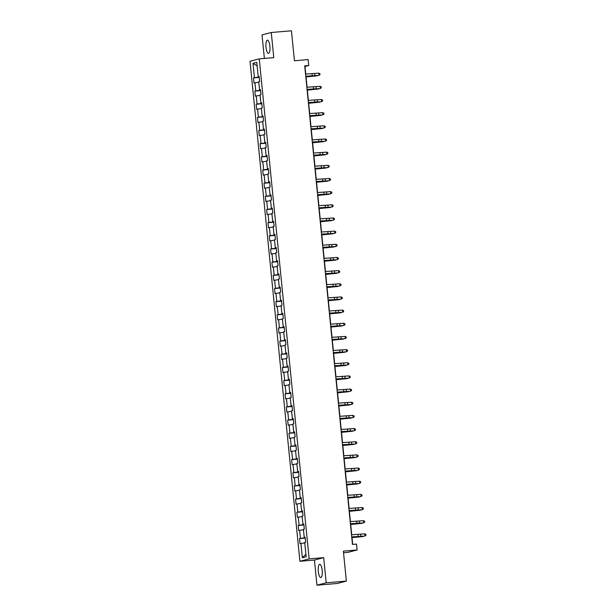 <?xml version="1.0" encoding="UTF-8"?>
<svg xmlns="http://www.w3.org/2000/svg" width="616" height="616" viewBox="0 0 616 616"><rect width="100%" height="100%" fill="white"/><g stroke="black" fill="none" stroke-linecap="round" stroke-linejoin="round"><path stroke-width="0.92" d="M322.214 570.416A6.622 1.987 -94.8 0 0 319.712 564.325A6.622 1.987 -94.8 0 0 318.318 571.425A6.622 1.987 -94.8 0 0 320.82 577.523A6.622 1.987 -94.8 0 0 322.214 570.416M269.893 46.269A6.622 1.987 -94.8 0 0 267.39 40.179A6.622 1.987 -94.8 0 0 265.996 47.286A6.622 1.987 -94.8 0 0 268.507 53.376A6.622 1.987 -94.8 0 0 269.893 46.269M343.536 552.752L347.855 552.39L357.095 549.988L356.51 544.082L352.468 544.421L304.704 65.843L308.739 65.504L308.146 59.598L294.433 60.753L291.437 30.8L271.263 32.502L262.023 34.904L264.372 58.435M316.947 585.2L337.121 583.498L346.369 581.096L326.195 582.798L323.685 557.657L309.155 558.874L299.915 561.276L314.437 560.06L316.947 585.2L326.195 582.798M309.155 558.874L259.251 58.867L250.004 61.269L299.915 561.276M253.007 63.348L254.439 77.685L253.523 77.924L254.031 82.991L254.939 82.752L255.748 90.852L254.839 91.091L255.347 96.15L256.256 95.911L257.065 104.012L256.156 104.25L256.656 109.317L257.573 109.078L258.381 117.179L257.465 117.417L257.973 122.476L258.882 122.237L259.69 130.338L258.782 130.577L259.282 135.636L260.198 135.404L261.007 143.505L260.091 143.736L260.599 148.803L261.515 148.564L262.324 156.664L261.407 156.903L261.916 161.962L262.824 161.731L263.633 169.824L262.724 170.062L263.225 175.129L264.141 174.89L264.949 182.99L264.033 183.229L264.541 188.288L265.45 188.049L266.258 196.15L265.35 196.389L265.858 201.455L266.767 201.216L267.575 209.317L266.666 209.555L267.167 214.614L268.083 214.376L268.892 222.476L267.975 222.715L268.484 227.774L269.392 227.543L270.201 235.643L269.292 235.874L269.793 240.941L270.709 240.702L271.517 248.802L270.601 249.041L271.109 254.1L272.026 253.869L272.834 261.969L271.918 262.2L272.426 267.267L273.335 267.028L274.143 275.129L273.235 275.367L273.735 280.426L274.651 280.188L275.46 288.288L274.543 288.527L275.052 293.593L275.96 293.355L276.769 301.455L275.86 301.694L276.368 306.753L277.277 306.514L278.085 314.614L277.177 314.853L277.677 319.912L278.594 319.681L279.402 327.781L278.486 328.012L278.994 333.079L279.903 332.84L280.711 340.941L279.803 341.179L280.303 346.238L281.219 346.007L282.028 354.108L281.112 354.339L281.62 359.405L282.536 359.166L283.345 367.267L282.428 367.506L282.937 372.565L283.845 372.326L284.654 380.426L283.745 380.665L284.245 385.731L285.162 385.493L285.97 393.593L285.054 393.832L285.562 398.891L286.471 398.652L287.279 406.752L286.371 406.991L286.879 412.058L287.788 411.819L288.596 419.92L287.687 420.15L288.188 425.217L289.104 424.978L289.913 433.079L288.996 433.317L289.505 438.376L290.413 438.145L291.222 446.246L290.313 446.477L290.814 451.543L291.73 451.305L292.538 459.405L291.622 459.644L292.13 464.703L293.047 464.464L293.855 472.564L292.939 472.803L293.447 477.87L294.356 477.631L295.164 485.731L294.255 485.97L294.756 491.029L295.672 490.79L296.481 498.891L295.565 499.129L296.073 504.196L296.981 503.957L297.79 512.058L296.881 512.289L297.389 517.355L298.298 517.117L299.106 525.217L298.198 525.456L298.698 530.515L299.615 530.284L300.423 538.384L299.507 538.615L300.015 543.682L300.924 543.443L302.356 557.788L306.152 556.802L304.72 542.457L305.636 542.219L305.128 537.16L304.219 537.391L303.411 529.29L304.319 529.059L303.819 523.993L302.903 524.231L302.094 516.131L303.01 515.892L302.502 510.833L301.594 511.072L300.785 502.972L301.694 502.733L301.185 497.666L300.277 497.905L299.468 489.805L300.377 489.566L299.877 484.507L298.96 484.746L298.152 476.645L299.068 476.407L298.56 471.34L297.651 471.579L296.843 463.478L297.751 463.247L297.243 458.181L296.335 458.42L295.526 450.319L296.435 450.08L295.934 445.022L295.018 445.252L294.209 437.152L295.126 436.921L294.617 431.855L293.709 432.093L292.9 423.993L293.809 423.754L293.308 418.695L292.392 418.934L291.584 410.833L292.5 410.595L291.992 405.528L291.083 405.767L290.275 397.667L291.183 397.428L290.675 392.369L289.766 392.608L288.958 384.507L289.866 384.269L289.366 379.202L288.45 379.441L287.641 371.34L288.558 371.109L288.049 366.043L287.141 366.281L286.332 358.181L287.241 357.942L286.733 352.883L285.824 353.114L285.015 345.014L285.924 344.783L285.424 339.716L284.507 339.955L283.699 331.855L284.615 331.616L284.107 326.557L283.198 326.796L282.39 318.695L283.298 318.457L282.798 313.39L281.882 313.629L281.073 305.528L281.989 305.29L281.481 300.231L280.573 300.469L279.764 292.369L280.673 292.13L280.165 287.064L279.256 287.302L278.447 279.202L279.356 278.963L278.856 273.904L277.939 274.143L277.131 266.043L278.047 265.804L277.539 260.745L276.63 260.976L275.822 252.876L276.73 252.645L276.222 247.578L275.314 247.817L274.505 239.716L275.414 239.478L274.913 234.419L273.997 234.65L273.188 226.557L274.105 226.318L273.596 221.252L272.688 221.49L271.879 213.39L272.788 213.151L272.287 208.093L271.371 208.331L270.563 200.231L271.479 199.992L270.971 194.925L270.062 195.164L269.254 187.064L270.162 186.825L269.654 181.766L268.745 182.005L267.937 173.905L268.846 173.666L268.345 168.607L267.429 168.838L266.62 160.738L267.536 160.506L267.028 155.44L266.12 155.679L265.311 147.578L266.22 147.339L265.712 142.281L264.803 142.512L263.995 134.419L264.903 134.18L264.403 129.114L263.486 129.352L262.678 121.252L263.594 121.013L263.086 115.954L262.177 116.193L261.369 108.093L262.277 107.854L261.777 102.787L260.861 103.026L260.052 94.926L260.968 94.687L260.46 89.628L259.552 89.867L258.743 81.766L259.652 81.528L259.144 76.469L258.235 76.7L256.803 62.355L253.007 63.348L257.157 65.935M305.197 537.807L304.604 537.391M305.151 537.391L304.219 537.391M300.423 538.384L304.65 537.853M299.615 530.284L303.457 529.798M303.88 524.639L303.288 524.231M303.842 524.224L302.903 524.231M299.106 525.217L303.334 524.686M298.298 517.117L302.148 516.632M302.564 511.48L301.971 511.064M302.525 511.064L301.594 511.072M297.79 512.058L302.017 511.526M296.981 503.957L300.831 503.472M301.255 498.313L300.662 497.905M301.209 497.897L300.277 497.905M296.481 498.891L300.708 498.359M295.672 490.79L299.515 490.313M299.938 485.154L299.345 484.738M299.9 484.738L298.96 484.746M295.164 485.731L299.391 485.2M294.356 477.631L298.206 477.146M298.621 471.987L298.036 471.579M298.583 471.579L297.651 471.579M293.855 472.564L298.082 472.033M293.047 464.464L296.889 463.987M297.312 458.828L296.72 458.42M297.266 458.412L296.335 458.42M292.538 459.405L296.766 458.874M291.73 451.305L295.58 450.82M295.996 445.668L295.403 445.252M295.957 445.252L295.018 445.252M291.222 446.246L295.449 445.715M290.413 438.145L294.263 437.66M294.687 432.501L294.094 432.093M294.64 432.085L293.709 432.093M289.913 433.079L294.14 432.548M289.104 424.978L292.947 424.493M293.37 419.342L292.777 418.926M293.332 418.926L292.392 418.934M288.596 419.92L292.823 419.388M287.788 411.819L291.637 411.334M292.053 406.175L291.46 405.767M292.015 405.759L291.083 405.767M287.279 406.752L291.507 406.221M286.471 398.652L290.321 398.167M290.744 393.016L290.151 392.6M290.698 392.6L289.766 392.608M285.97 393.593L290.198 393.062M285.162 385.493L289.004 385.008M289.428 379.849L288.835 379.441M289.389 379.441L288.45 379.441M284.654 380.426L288.881 379.895M283.845 372.326L287.695 371.848M288.111 366.689L287.526 366.281M288.072 366.274L287.141 366.281M283.345 367.267L287.572 366.736M282.536 359.166L286.378 358.681M286.802 353.53L286.209 353.114M286.756 353.114L285.824 353.114M282.028 354.108L286.255 353.576M281.219 346.007L285.069 345.522M285.485 340.363L284.892 339.955M285.447 339.947L284.507 339.955M280.711 340.941L284.939 340.409M279.903 332.84L283.753 332.355M284.176 327.204L283.583 326.788M284.13 326.788L283.198 326.796M279.402 327.781L283.63 327.25M278.594 319.681L282.436 319.196M282.86 314.037L282.267 313.629M282.821 313.621L281.882 313.629M278.085 314.614L282.313 314.083M277.277 306.514L281.127 306.029M281.543 300.877L280.95 300.462M281.504 300.462L280.573 300.469M276.769 301.455L280.996 300.924M275.96 293.355L279.81 292.87M280.234 287.71L279.641 287.302M280.188 287.302L279.256 287.302M275.46 288.288L279.687 287.757M274.651 280.188L278.494 279.71M278.917 274.551L278.324 274.143M278.879 274.135L277.939 274.143M274.143 275.129L278.37 274.597M273.335 267.028L277.185 266.543M277.6 261.392L277.015 260.976M277.562 260.976L276.63 260.976M272.834 261.969L277.061 261.43M272.026 253.869L275.868 253.384M276.291 248.225L275.699 247.817M276.245 247.809L275.314 247.817M271.517 248.802L275.745 248.271M270.709 240.702L274.559 240.217M274.975 235.066L274.382 234.65M274.936 234.65L273.997 234.65M270.201 235.643L274.428 235.112M269.392 227.543L273.242 227.058M273.666 221.899L273.073 221.49M273.62 221.483L272.688 221.49M268.892 222.476L273.119 221.945M268.083 214.376L271.925 213.891M272.349 208.739L271.756 208.324M272.31 208.324L271.371 208.331M267.575 209.317L271.802 208.785M266.767 201.216L270.616 200.731M271.032 195.572L270.439 195.164M270.994 195.164L270.062 195.164M266.258 196.15L270.486 195.619M265.45 188.049L269.3 187.572M269.723 182.413L269.13 181.997M269.677 181.997L268.745 182.005M264.949 182.99L269.177 182.459M264.141 174.89L267.983 174.405M268.407 169.246L267.814 168.838M268.368 168.838L267.429 168.838M263.633 169.824L267.86 169.292M262.824 161.731L266.674 161.246M267.09 156.087L266.505 155.679M267.051 155.671L266.12 155.679M262.324 156.664L266.551 156.133M261.515 148.564L265.357 148.079M265.781 142.927L265.188 142.512M265.735 142.512L264.803 142.512M261.007 143.505L265.234 142.974M260.198 135.404L264.048 134.919M264.464 129.76L263.871 129.352M264.426 129.345L263.486 129.352M259.69 130.338L263.918 129.807M258.882 122.237L262.732 121.752M263.155 116.601L262.562 116.185M263.109 116.185L262.177 116.193M258.381 117.179L262.608 116.647M257.573 109.078L261.415 108.593M261.839 103.434L261.246 103.026M261.8 103.026L260.861 103.026M257.065 104.012L261.292 103.48M256.256 95.911L260.106 95.434M260.522 90.275L259.929 89.859M260.483 89.859L259.552 89.867M255.748 90.852L259.975 90.321M254.939 82.752L258.789 82.267M259.213 77.108L258.62 76.7M259.167 76.7L258.235 76.7M254.439 77.685L258.666 77.154M357.095 549.988L343.374 551.143L346.369 581.096M259.251 58.867L273.774 57.642L271.263 32.502M305.752 74.074L304.989 66.482L308.739 65.504M352.691 544.405L351.959 537.021M351.728 534.765L350.643 523.862M350.419 521.606L349.326 510.702M349.103 508.446L348.017 497.536M347.794 495.279L346.7 484.376M346.477 482.12L345.391 471.209M345.16 468.953L344.075 458.05M343.851 455.794L342.758 444.883M342.535 442.627L341.449 431.724M341.218 429.468L340.132 418.564M339.909 416.3L338.815 405.397M338.592 403.141L337.506 392.238M337.283 389.982L336.19 379.071M335.966 376.815L334.881 365.912M334.65 363.656L333.564 352.745M333.341 350.489L332.247 339.585M332.024 337.329L330.938 326.426M330.707 324.162L329.622 313.259M329.398 311.003L328.305 300.1M328.082 297.844L326.996 286.933M326.773 284.677L325.679 273.774M325.456 271.517L324.37 260.606M324.139 258.35L323.054 247.447M322.83 245.191L321.737 234.28M321.514 232.024L320.428 221.121M320.197 218.865L319.111 207.962M318.888 205.706L317.794 194.795M317.571 192.538L316.485 181.635M316.262 179.379L315.169 168.468M314.945 166.212L313.86 155.309M313.629 153.053L312.543 142.142M312.32 139.886L311.226 128.983M311.003 126.727L309.917 115.823M309.694 113.567L308.601 102.656M308.377 100.4L307.292 89.497M307.061 87.241L305.975 76.33M302.356 557.788L305.898 554.231M300.924 543.443L304.774 542.958M253.523 77.924L259.244 77.447M254.839 91.091L260.56 90.606M256.156 104.25L261.869 103.773M257.465 117.417L263.186 116.932M258.782 130.577L264.503 130.091M260.091 143.736L265.812 143.258M261.407 156.903L267.128 156.418M262.724 170.062L268.437 169.585M264.033 183.229L269.754 182.744M265.35 196.389L271.071 195.911M266.666 209.555L272.38 209.07M267.975 222.715L273.697 222.23M269.292 235.874L275.013 235.397M270.601 249.041L276.322 248.556M271.918 262.2L277.639 261.723M273.235 275.367L278.948 274.882M274.543 288.527L280.265 288.049M275.86 301.694L281.581 301.209M277.177 314.853L282.89 314.368M278.486 328.012L284.207 327.535M279.803 341.179L285.524 340.694M281.112 354.339L286.833 353.861M282.428 367.506L288.149 367.02M283.745 380.665L289.458 380.188M285.054 393.832L290.775 393.347M286.371 406.991L292.092 406.506M287.687 420.15L293.401 419.673M288.996 433.317L294.718 432.832M290.313 446.477L296.034 445.999M291.622 459.644L297.343 459.159M292.939 472.803L298.66 472.326M294.255 485.97L299.969 485.485M295.565 499.129L301.286 498.652M296.881 512.289L302.602 511.811M298.198 525.456L303.911 524.971M299.507 538.615L305.228 538.138M323.685 557.657L314.437 560.06M305.528 74.089L318.819 73.158L319.026 75.267L320.012 74.567L318.865 75.391L305.752 76.346M305.736 76.199L318.865 75.391M318.819 73.158L319.927 73.728L320.012 74.567M306.036 76.946L317.109 75.845L306.021 76.838M306.837 87.249L320.135 86.325L320.343 88.434L321.329 87.734L320.181 88.55L307.061 89.505M307.053 89.359L320.181 88.55M320.135 86.325L321.244 86.887L321.329 87.734M308.154 100.416L321.444 99.484L321.66 101.594L322.638 100.893L321.498 101.717L308.377 102.672M308.362 102.526L321.498 101.717M321.444 99.484L322.553 100.054L322.638 100.893M307.346 90.113L318.418 89.012L307.338 90.005M308.662 103.272L319.735 102.171L308.655 103.165M309.463 113.575L322.761 112.651L322.969 114.761L323.954 114.06L322.807 114.876L309.694 115.831M309.679 115.685L322.807 114.876M322.761 112.651L323.87 113.213L323.954 114.06M310.78 126.734L324.07 125.81L324.286 127.92L325.271 127.219L324.124 128.043L311.003 128.99M310.988 128.844L324.124 128.043M324.07 125.81L325.186 126.372L325.271 127.219M312.096 139.901L325.387 138.977L325.595 141.087L326.58 140.379L325.44 141.203L312.32 142.157M312.304 142.011L325.44 141.203M325.387 138.977L326.495 139.539L326.58 140.379M309.979 116.432L321.051 115.338L309.964 116.332M311.288 129.599L322.361 128.498L311.28 129.491M312.605 142.758L323.677 141.665L312.597 142.658M313.921 155.925L324.994 154.824L313.906 155.817M315.23 169.084L326.303 167.983L315.223 168.976M316.547 182.251L327.62 181.15L316.532 182.144M317.856 195.411L328.929 194.31L317.848 195.303M319.173 208.57L330.245 207.476L319.165 208.47M320.489 221.737L331.562 220.636L320.474 221.629M321.798 234.896L332.871 233.803L321.791 234.796M323.115 248.063L334.188 246.962L323.107 247.955M324.432 261.223L335.504 260.129L324.416 261.115M325.741 274.389L336.813 273.288L325.733 274.282M327.058 287.549L338.13 286.448L327.042 287.441M328.366 300.708L339.439 299.615L328.359 300.608M329.683 313.875L340.756 312.774L329.675 313.767M331 327.034L342.072 325.941L330.985 326.934M332.309 340.201L343.382 339.1L332.301 340.094M333.626 353.361L344.698 352.267L333.618 353.261M313.405 153.061L326.703 152.137L326.911 154.246L327.897 153.546L326.75 154.37L313.636 155.317M313.621 155.17L326.75 154.37M326.703 152.137L327.812 152.699L327.897 153.546M314.722 166.228L328.012 165.296L328.228 167.406L329.206 166.705L328.066 167.529L314.945 168.484M314.93 168.337L328.066 167.529M328.012 165.296L329.121 165.866L329.206 166.705M316.039 179.387L329.329 178.463L329.537 180.573L330.522 179.872L329.375 180.696L316.262 181.643M316.247 181.497L329.375 180.696M329.329 178.463L330.438 179.025L330.522 179.872M317.348 192.554L330.646 191.622L330.854 193.732L331.839 193.031L330.692 193.855L317.571 194.81M317.563 194.664L330.692 193.855M330.646 191.622L331.755 192.192L331.839 193.031M318.665 205.713L331.955 204.789L332.17 206.899L333.148 206.198L332.009 207.015L318.888 207.969M318.872 207.823L332.009 207.015M331.955 204.789L333.064 205.351L333.148 206.198M319.974 218.873L333.271 217.949L333.479 220.058L334.465 219.358L333.318 220.181L320.205 221.136M320.189 220.982L333.318 220.181M333.271 217.949L334.38 218.511L334.465 219.358M321.29 232.04L334.58 231.115L334.796 233.225L335.782 232.517L334.634 233.341L321.514 234.296M321.498 234.149L334.634 233.341M334.58 231.115L335.697 231.678L335.782 232.517M322.607 245.199L335.897 244.275L336.105 246.385L337.091 245.684L335.951 246.508L322.83 247.455M322.815 247.309L335.951 246.508M335.897 244.275L337.006 244.837L337.091 245.684M323.916 258.366L337.214 257.442L337.422 259.544L338.407 258.843L337.26 259.667L324.147 260.622M324.132 260.476L337.26 259.667M337.214 257.442L338.323 258.004L338.407 258.843M325.233 271.525L338.523 270.601L338.738 272.711L339.716 272.01L338.577 272.834L325.456 273.781M325.44 273.635L338.577 272.834M338.523 270.601L339.632 271.163L339.716 272.01M326.549 284.692L339.84 283.76L340.047 285.87L341.033 285.17L339.886 285.993L326.773 286.948M326.757 286.802L339.886 285.993M339.84 283.76L340.948 284.33L341.033 285.17M327.858 297.851L341.156 296.927L341.364 299.037L342.35 298.337L341.202 299.153L328.082 300.108M328.074 299.961L341.202 299.153M341.156 296.927L342.265 297.49L342.35 298.337M329.175 311.011L342.465 310.087L342.681 312.197L343.659 311.496L342.519 312.32L329.398 313.275M329.383 313.12L342.519 312.32M342.465 310.087L343.574 310.649L343.659 311.496M330.484 324.178L343.782 323.254L343.99 325.364L344.975 324.663L343.828 325.479L330.715 326.434M330.7 326.288L343.828 325.479M343.782 323.254L344.891 323.816L344.975 324.663M331.801 337.337L345.091 336.413L345.306 338.523L346.292 337.822L345.145 338.646L332.024 339.593M332.009 339.447L345.145 338.646M345.091 336.413L346.207 336.975L346.292 337.822M333.117 350.504L346.408 349.58L346.615 351.682L347.601 350.981L346.462 351.805L333.341 352.76M333.325 352.614L346.462 351.805M346.408 349.58L347.516 350.142L347.601 350.981M334.426 363.663L347.724 362.739L347.932 364.849L348.918 364.148L347.77 364.972L334.657 365.919M334.642 365.773L347.77 364.972M347.724 362.739L348.833 363.301L348.918 364.148M335.743 376.83L349.033 375.899L349.249 378.008L350.227 377.308L349.087 378.132L335.966 379.086M335.951 378.94L349.087 378.132M349.033 375.899L350.142 376.468L350.227 377.308M337.06 389.99L350.35 389.066L350.558 391.175L351.543 390.475L350.396 391.291L337.283 392.246M337.268 392.099L350.396 391.291M350.35 389.066L351.459 389.628L351.543 390.475M338.369 403.157L351.667 402.225L351.875 404.335L352.86 403.634L351.713 404.458L338.592 405.413M338.584 405.259L351.713 404.458M351.667 402.225L352.775 402.795L352.86 403.634M339.685 416.316L352.976 415.392L353.191 417.502L354.169 416.801L353.03 417.617L339.909 418.572M339.893 418.426L353.03 417.617M352.976 415.392L354.085 415.954L354.169 416.801M340.995 429.475L354.292 428.551L354.5 430.661L355.486 429.96L354.339 430.784L341.226 431.731M341.21 431.585L354.339 430.784M354.292 428.551L355.401 429.113L355.486 429.96M342.311 442.642L355.601 441.718L355.817 443.828L356.803 443.12L355.655 443.943L342.535 444.898M342.519 444.752L355.655 443.943M355.601 441.718L356.718 442.28L356.803 443.12M343.628 455.802L356.918 454.877L357.126 456.987L358.112 456.287L356.972 457.111L343.851 458.058M343.836 457.911L356.972 457.111M356.918 454.877L358.027 455.44L358.112 456.287M344.937 468.968L358.235 468.037L358.443 470.147L359.428 469.446L358.281 470.27L345.168 471.225M345.153 471.078L358.281 470.27M358.235 468.037L359.344 468.607L359.428 469.446M334.942 366.528L346.015 365.427L334.927 366.42M336.251 379.687L347.324 378.586L336.244 379.579M337.568 392.854L348.641 391.753L337.553 392.746M338.877 406.013L349.95 404.912L338.869 405.906M340.194 419.173L351.266 418.079L340.186 419.072M341.51 432.34L352.583 431.238L341.495 432.232M342.819 445.499L353.892 444.406L342.812 445.399M344.136 458.666L355.209 457.565L344.128 458.558M345.453 471.825L356.525 470.724L345.437 471.717M346.254 482.128L359.544 481.204L359.759 483.314L360.737 482.613L359.598 483.429L346.477 484.384M346.462 484.238L359.598 483.429M359.544 481.204L360.653 481.766L360.737 482.613M346.762 484.992L357.834 483.891L346.754 484.884M347.57 495.295L360.861 494.363L361.068 496.473L362.054 495.772L360.907 496.596L347.794 497.551M347.778 497.397L360.907 496.596M360.861 494.363L361.969 494.933L362.054 495.772M348.079 498.152L359.151 497.05L348.063 498.044M348.879 508.454L362.177 507.53L362.385 509.64L363.371 508.939L362.223 509.755L349.103 510.71M349.095 510.564L362.223 509.755M362.177 507.53L363.286 508.092L363.371 508.939M349.387 511.311L360.46 510.217L349.38 511.211M350.196 521.613L363.486 520.689L363.702 522.799L364.68 522.098L363.54 522.922L350.419 523.87M350.404 523.723L363.54 522.922M363.486 520.689L364.595 521.252L364.68 522.098M350.704 524.478L361.777 523.377L350.697 524.37M351.505 534.78L364.803 533.856L365.011 535.966L365.996 535.258L364.849 536.082L351.736 537.037M351.721 536.89L364.849 536.082M364.803 533.856L365.912 534.418L365.996 535.258M352.021 537.637L363.094 536.544L352.005 537.537M312.043 73.758L312.25 75.868M314.699 73.558L314.915 75.668M313.359 86.925L313.567 89.035M316.016 86.717L316.224 88.827M314.668 100.085L314.884 102.194M317.325 99.884L317.54 101.986M315.985 113.252L316.193 115.354M318.641 113.044L318.849 115.154M317.302 126.411L317.51 128.521M319.958 126.203L320.166 128.313M318.611 139.57L318.826 141.68M321.267 139.37L321.483 141.48M319.927 152.737L320.135 154.847M322.584 152.529L322.792 154.639M321.236 165.897L321.452 168.006M323.9 165.696L324.108 167.806M322.553 179.064L322.761 181.173M325.21 178.856L325.425 180.965M323.87 192.223L324.078 194.333M326.526 192.023L326.734 194.132M325.179 205.39L325.394 207.492M327.835 205.182L328.051 207.292M326.495 218.549L326.703 220.659M329.152 218.341L329.36 220.451M327.812 231.708L328.02 233.818M330.469 231.508L330.676 233.618M329.121 244.875L329.337 246.985M331.778 244.668L331.993 246.777M330.438 258.035L330.646 260.145M333.094 257.835L333.302 259.944M331.747 271.202L331.962 273.312M334.411 270.994L334.619 273.104M333.064 284.361L333.271 286.471M335.72 284.161L335.936 286.271M334.38 297.528L334.588 299.63M337.037 297.32L337.245 299.43M335.689 310.687L335.905 312.797M338.346 310.479L338.561 312.589M337.006 323.847L337.214 325.956M339.662 323.646L339.87 325.756M338.323 337.014L338.531 339.123M340.979 336.806L341.187 338.916M339.632 350.173L339.847 352.283M342.288 349.973L342.504 352.082M340.948 363.34L341.156 365.45M343.605 363.132L343.813 365.242M342.257 376.499L342.473 378.609M344.921 376.299L345.129 378.409M343.574 389.666L343.782 391.776M346.231 389.458L346.446 391.568M344.891 402.825L345.099 404.935M347.547 402.618L347.755 404.727M346.2 415.985L346.415 418.095M348.856 415.785L349.072 417.894M347.516 429.152L347.724 431.262M350.173 428.944L350.381 431.054M348.833 442.311L349.041 444.421M351.49 442.111L351.697 444.221M350.142 455.478L350.358 457.588M352.799 455.27L353.014 457.38M351.459 468.637L351.667 470.747M354.115 468.437L354.323 470.547M352.768 481.804L352.983 483.914M355.432 481.597L355.64 483.706M354.085 494.964L354.292 497.073M356.741 494.763L356.957 496.866M355.401 508.123L355.609 510.233M358.058 507.923L358.266 510.033M356.71 521.29L356.926 523.4M359.367 521.082L359.582 523.192M358.027 534.449L358.235 536.559M360.683 534.249L360.891 536.359"/></g></svg>
